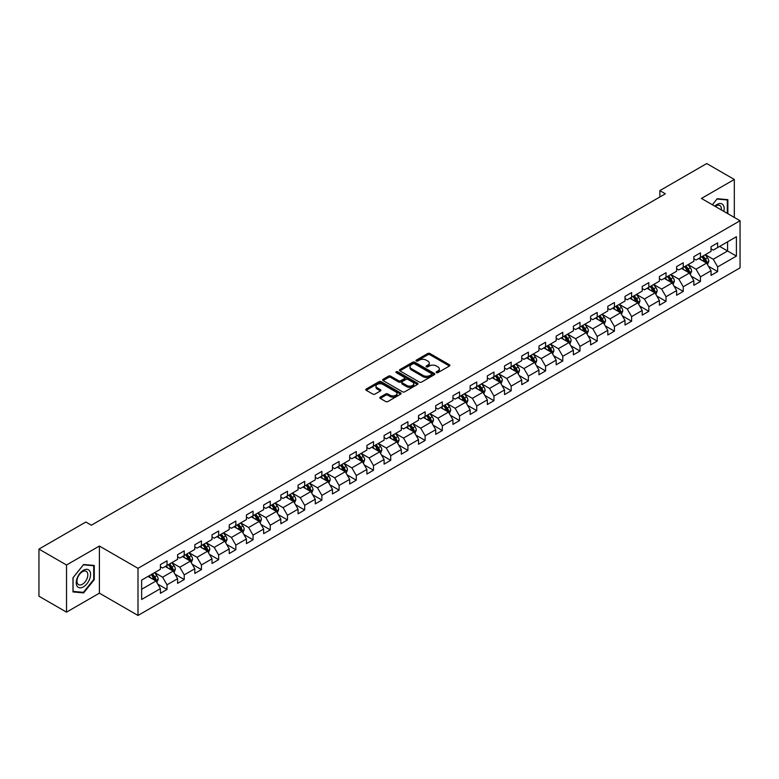 <?xml version="1.0" encoding="UTF-8"?>
<svg xmlns="http://www.w3.org/2000/svg" width="779" height="779" viewBox="0 0 779 779"><rect width="100%" height="100%" fill="white"/><g stroke="black" fill="none" stroke-linecap="round" stroke-linejoin="round"><path stroke-width="1.17" d="M436.415 372.644A1.071 0.623 0 0 0 437.925 372.644L449.434 366.003A1.529 0.886 0 0 0 449.882 365.37A1.529 0.886 0 0 0 449.434 364.747L429.94 353.5A1.529 0.886 0 0 0 427.778 353.5L416.268 360.141A1.071 0.623 0 0 0 417.787 361.018L419.277 360.151A4.898 2.834 0 0 1 426.21 360.151L427.827 361.096A4.898 2.834 0 0 1 429.268 363.092A4.898 2.834 0 0 1 427.827 365.098L426.337 365.955A1.071 0.623 0 0 0 427.856 366.831L429.346 365.964A4.898 2.834 0 0 1 436.279 365.964L437.895 366.909A4.898 2.834 0 0 1 439.337 368.905A4.898 2.834 0 0 1 437.895 370.911L436.415 371.768A1.071 0.623 0 0 0 436.415 372.644L436.415 371.768M380.249 397.134A1.529 0.886 0 0 0 379.792 397.757A1.529 0.886 0 0 0 380.249 398.381L385.712 401.536A1.529 0.886 0 0 0 387.874 401.536L400.649 394.164A1.529 0.886 0 0 0 401.107 393.531A1.529 0.886 0 0 0 400.649 392.908L381.165 381.661A1.529 0.886 0 0 0 379.003 381.661L366.227 389.033A1.529 0.886 0 0 0 365.779 389.656A1.529 0.886 0 0 0 366.227 390.289L372.829 394.096A1.529 0.886 0 0 0 374.991 394.096L380.464 390.941A1.529 0.886 0 0 0 380.912 390.318A1.529 0.886 0 0 0 380.464 389.695L377.182 387.796A4.099 2.366 0 0 1 375.984 386.131A4.099 2.366 0 0 1 378.516 383.94A4.099 2.366 0 0 1 382.976 384.456L395.81 391.866A4.099 2.366 0 0 1 397.008 393.531A4.099 2.366 0 0 1 394.476 395.722A4.099 2.366 0 0 1 390.016 395.206L387.874 393.97A1.529 0.886 0 0 0 385.712 393.97L380.249 397.134L380.249 398.381M99.4 546.04L66.527 565.009L38.95 549.088L38.95 596.217L66.527 612.138L99.4 593.16L138 615.449L138 568.329L99.4 546.04L99.4 593.16M734.315 217.429L734.315 179.472L701.441 198.45L740.05 220.739L138 568.329M734.315 179.472L706.738 163.551L659.862 190.612L659.862 196.98M38.95 549.088L85.826 522.027L91.347 525.212L665.373 193.796L659.862 190.612M419.384 382.099A1.529 0.886 0 0 0 421.546 382.099L434.322 374.718A1.529 0.886 0 0 0 434.779 374.095A1.529 0.886 0 0 0 434.322 373.472L414.837 362.216A1.529 0.886 0 0 0 412.675 362.216L399.9 369.597A1.529 0.886 0 0 0 399.452 370.22A1.529 0.886 0 0 0 399.9 370.843L419.384 382.099M396.589 372.878A1.071 0.623 0 0 1 397.679 373.024L397.679 371.749L417.486 383.19A1.529 0.886 0 0 1 417.943 383.813A1.529 0.886 0 0 1 417.486 384.437L404.71 391.818A1.529 0.886 0 0 1 402.548 391.818L383.064 380.561L383.064 379.315A1.529 0.886 0 0 0 382.616 379.938A1.529 0.886 0 0 0 383.064 380.561M383.064 379.315L388.526 376.16A1.529 0.886 0 0 1 390.698 376.16L398.595 380.717A1.529 0.886 0 0 0 400.766 380.717L404.389 378.623A1.529 0.886 0 0 0 404.837 378A1.529 0.886 0 0 0 404.389 377.377L396.16 372.625A1.071 0.623 0 0 1 397.679 371.749M138 615.449L740.05 267.859L740.05 220.739M157.806 584.153L167.018 589.469L167.018 584.815L177.602 578.709L177.602 583.354L184.224 579.537L184.224 574.883L194.808 568.767L194.808 573.422L201.43 569.595L201.43 564.95L212.015 558.835L212.015 563.49L218.636 559.663L218.636 555.018L229.23 548.903L229.23 553.548L235.842 549.731L235.842 545.076L246.437 538.971L246.437 543.615L253.048 539.798L253.048 535.144L263.643 529.029L263.643 533.683L270.264 529.856L270.264 525.212L280.849 519.096L280.849 523.751L287.47 519.924L287.47 515.279L298.055 509.164L298.055 513.809L304.677 509.992L304.677 505.337L315.261 499.232L315.261 503.877L321.883 500.06L321.883 495.405L332.467 489.29L332.467 493.944L339.089 490.118L339.089 485.473L349.683 479.358L349.683 484.012L356.295 480.185L356.295 475.541L366.89 469.425L366.89 474.07L373.501 470.253L373.501 465.599L384.096 459.493L384.096 464.138L390.717 460.321L390.717 455.666L401.302 449.551L401.302 454.206L407.923 450.379L407.923 445.734L418.508 439.619L418.508 444.264L425.13 440.447L425.13 435.802L435.714 429.687L435.714 434.331L442.336 430.514L442.336 425.86L452.93 419.754L452.93 424.399L459.542 420.582L459.542 415.928L470.136 409.812L470.136 414.467L476.748 410.64L476.748 405.995L487.342 399.88L487.342 404.525L493.964 400.708L493.964 396.063L504.549 389.948L504.549 394.593L511.17 390.776L511.17 386.121L521.755 380.016L521.755 384.66L528.376 380.843L528.376 376.189L538.961 370.074L538.961 374.728L545.582 370.901L545.582 366.257L556.167 360.141L556.167 364.786L562.789 360.969L562.789 356.324L573.383 350.209L573.383 354.854L579.995 351.037L579.995 346.382L590.589 340.277L590.589 344.922L597.201 341.105L597.201 336.45L607.795 330.335L607.795 334.989L614.417 331.163L614.417 326.518L625.001 320.403L625.001 325.047L631.623 321.23L631.623 316.586L642.208 310.47L642.208 315.115L648.829 311.298L648.829 306.644L659.414 300.538L659.414 305.183L666.035 301.366L666.035 296.711L676.62 290.596L676.62 295.251L683.241 291.424L683.241 286.779L693.836 280.664L693.836 285.309L700.448 281.492L700.448 276.847L711.042 270.732L711.042 275.377L717.654 271.559L717.654 266.905L736.408 256.087L736.408 236.719L727.586 241.821L727.586 250.984L736.408 256.087M167.018 589.469L160.396 593.286L160.396 588.642L141.642 599.47L141.642 580.102L160.396 569.283L160.396 564.629L167.018 560.812L167.018 565.457L177.602 559.341L177.602 554.697L184.224 550.88L184.224 555.524L194.808 549.409L194.808 544.764L201.43 540.938L201.43 545.592L212.015 539.477L212.015 534.822L218.636 531.005L218.636 535.65L229.23 529.545L229.23 524.89L235.842 521.073L235.842 525.718L246.437 519.603L246.437 514.958L253.048 511.141L253.048 515.786L263.643 509.67L263.643 505.026L270.264 501.199L270.264 505.853L280.849 499.738L280.849 495.084L287.47 491.267L287.47 495.911L298.055 489.806L298.055 485.151L304.677 481.334L304.677 485.979L315.261 479.864L315.261 475.219L321.883 471.402L321.883 476.047L332.467 469.932L332.467 465.287L339.089 461.46L339.089 466.115L349.683 459.999L349.683 455.345L356.295 451.528L356.295 456.173L366.89 450.067L366.89 445.413L373.501 441.596L373.501 446.24L384.096 440.125L384.096 435.48L390.717 431.663L390.717 436.308L401.302 430.193L401.302 425.548L407.923 421.721L407.923 426.376L418.508 420.261L418.508 415.606L425.13 411.789L425.13 416.434L435.714 410.329L435.714 405.674L442.336 401.857L442.336 406.502L452.93 400.387L452.93 395.742L459.542 391.925L459.542 396.569L470.136 390.454L470.136 385.809L476.748 381.983L476.748 386.637L487.342 380.522L487.342 375.868L493.964 372.05L493.964 376.695L504.549 370.59L504.549 365.935L511.17 362.118L511.17 366.763L521.755 360.648L521.755 356.003L528.376 352.176L528.376 356.831L538.961 350.716L538.961 346.071L545.582 342.244L545.582 346.898L556.167 340.783L556.167 336.129L562.789 332.312L562.789 336.956L573.383 330.851L573.383 326.197L579.995 322.379L579.995 327.024L590.589 320.909L590.589 316.264L597.201 312.437L597.201 317.092L607.795 310.977L607.795 306.332L614.417 302.505L614.417 307.16L625.001 301.045L625.001 296.39L631.623 292.573L631.623 297.218L642.208 291.112L642.208 286.458L648.829 282.641L648.829 287.285L659.414 281.17L659.414 276.526L666.035 272.699L666.035 277.353L676.62 271.238L676.62 266.593L683.241 262.766L683.241 267.421L693.836 261.306L693.836 256.651L700.448 252.834L700.448 257.479L711.042 251.374L711.042 246.719L717.654 242.902L717.654 247.547L736.408 236.719M165.245 566.479L173.191 571.065L162.607 577.181L154.661 572.594M160.396 566.732L162.607 568.008L167.018 565.457M162.607 577.181L167.018 584.815M173.191 571.065L177.602 578.709M182.461 556.547L190.397 561.133L179.813 567.239L171.867 562.662M177.602 556.8L179.813 558.076L184.224 555.524M179.813 567.239L184.224 574.883M190.397 561.133L194.808 568.767M199.667 546.605L207.603 551.191L197.019 557.306L189.073 552.72M194.808 546.868L197.019 548.134L201.43 545.592M197.019 557.306L201.43 564.95M207.603 551.191L212.015 558.835M216.874 536.673L224.81 541.259L214.225 547.374L206.279 542.788M212.015 536.926L214.225 538.201L218.636 535.65M214.225 547.374L218.636 555.018M224.81 541.259L229.23 548.903M234.08 526.74L242.026 531.327L231.431 537.442L223.495 532.855M229.23 526.994L231.431 528.269L235.842 525.718M231.431 537.442L235.842 545.076M242.026 531.327L246.437 538.971M251.286 516.808L259.232 521.394L248.637 527.5L240.701 522.913M246.437 517.061L248.637 518.337L253.048 515.786M248.637 527.5L253.048 535.144M259.232 521.394L263.643 529.029M268.492 506.866L276.438 511.452L265.843 517.568L257.907 512.981M263.643 507.129L265.843 508.395L270.264 505.853M265.843 517.568L270.264 525.212M276.438 511.452L280.849 519.096M285.698 496.934L293.644 501.52L283.059 507.635L275.114 503.049M280.849 497.187L283.059 498.463L287.47 495.911M283.059 507.635L287.47 515.279M293.644 501.52L298.055 509.164M302.914 487.002L310.85 491.588L300.266 497.703L292.32 493.117M298.055 487.255L300.266 488.53L304.677 485.979M300.266 497.703L304.677 505.337M310.85 491.588L315.261 499.232M320.12 477.069L328.056 481.656L317.472 487.761L309.526 483.175M315.261 477.323L317.472 478.598L321.883 476.047M317.472 487.761L321.883 495.405M328.056 481.656L332.467 489.29M337.326 467.127L345.272 471.714L334.678 477.829L326.732 473.243M332.467 467.39L334.678 468.656L339.089 466.115M334.678 477.829L339.089 485.473M345.272 471.714L349.683 479.358M354.533 457.195L362.478 461.781L351.884 467.897L343.948 463.31M349.683 457.448L351.884 458.724L356.295 456.173M351.884 467.897L356.295 475.541M362.478 461.781L366.89 469.425M371.739 447.263L379.685 451.849L369.09 457.964L361.154 453.378M366.89 447.516L369.09 448.792L373.501 446.24M369.09 457.964L373.501 465.599M379.685 451.849L384.096 459.493M388.945 437.331L396.891 441.917L386.296 448.022L378.36 443.436M384.096 437.584L386.296 438.859L390.717 436.308M386.296 448.022L390.717 455.666M396.891 441.917L401.302 449.551M406.151 427.389L414.097 431.975L403.512 438.09L395.566 433.504M401.302 427.652L403.512 428.917L407.923 426.376M403.512 438.09L407.923 445.734M414.097 431.975L418.508 439.619M423.367 417.456L431.303 422.043L420.718 428.158L412.773 423.572M418.508 417.71L420.718 418.985L425.13 416.434M420.718 428.158L425.13 435.802M431.303 422.043L435.714 429.687M440.573 407.524L448.509 412.11L437.925 418.226L429.979 413.639M435.714 407.777L437.925 409.053L442.336 406.502M437.925 418.226L442.336 425.86M448.509 412.11L452.93 419.754M457.779 397.592L465.725 402.168L455.131 408.284L447.185 403.697M452.93 397.845L455.131 399.121L459.542 396.569M455.131 408.284L459.542 415.928M465.725 402.168L470.136 409.812M474.986 387.65L482.931 392.236L472.337 398.351L464.401 393.765M470.136 387.903L472.337 389.179L476.748 386.637M472.337 398.351L476.748 405.995M482.931 392.236L487.342 399.88M492.192 377.718L500.137 382.304L489.543 388.419L481.607 383.833M487.342 377.971L489.543 379.246L493.964 376.695M489.543 388.419L493.964 396.063M500.137 382.304L504.549 389.948M509.398 367.785L517.344 372.372L506.759 378.487L498.813 373.901M504.549 368.039L506.759 369.314L511.17 366.763M506.759 378.487L511.17 386.121M517.344 372.372L521.755 380.016M526.614 357.853L534.55 362.43L523.965 368.545L516.019 363.959M521.755 358.106L523.965 359.382L528.376 356.831M523.965 368.545L528.376 376.189M534.55 362.43L538.961 370.074M543.82 347.911L551.756 352.498L541.171 358.613L533.226 354.026M538.961 348.164L541.171 349.44L545.582 346.898M541.171 358.613L545.582 366.257M551.756 352.498L556.167 360.141M561.026 337.979L568.962 342.565L558.377 348.68L550.432 344.094M556.167 338.232L558.377 339.508L562.789 336.956M558.377 348.68L562.789 356.324M568.962 342.565L573.383 350.209M578.232 328.047L586.178 332.633L575.584 338.748L567.648 334.162M573.383 328.3L575.584 329.575L579.995 327.024M575.584 338.748L579.995 346.382M586.178 332.633L590.589 340.277M595.438 318.114L603.384 322.691L592.79 328.806L584.854 324.22M590.589 318.368L592.79 319.643L597.201 317.092M592.79 328.806L597.201 336.45M603.384 322.691L607.795 330.335M612.645 308.172L620.59 312.759L609.996 318.874L602.06 314.288M607.795 308.426L609.996 309.701L614.417 307.16M609.996 318.874L614.417 326.518M620.59 312.759L625.001 320.403M629.851 298.24L637.797 302.827L627.212 308.942L619.266 304.355M625.001 298.493L627.212 299.769L631.623 297.218M627.212 308.942L631.623 316.586M637.797 302.827L642.208 310.47M647.067 288.308L655.003 292.894L644.418 299.009L636.472 294.423M642.208 288.561L644.418 289.837L648.829 287.285M644.418 299.009L648.829 306.644M655.003 292.894L659.414 300.538M664.273 278.376L672.209 282.952L661.624 289.067L653.678 284.481M659.414 278.629L661.624 279.895L666.035 277.353M661.624 289.067L666.035 296.711M672.209 282.952L676.62 290.596M681.479 268.434L689.425 273.02L678.83 279.135L670.885 274.549M676.62 268.687L678.83 269.962L683.241 267.421M678.83 279.135L683.241 286.779M689.425 273.02L693.836 280.664M698.685 258.501L706.631 263.088L696.036 269.203L688.1 264.617M693.836 258.755L696.036 260.03L700.448 257.479M696.036 269.203L700.448 276.847M706.631 263.088L711.042 270.732M719.64 246.398L727.586 250.984L713.243 259.271L705.307 254.684M711.042 248.822L713.243 250.098L717.654 247.547M713.243 259.271L717.654 266.905M66.527 565.009L66.527 612.138M141.642 589.275L155.985 580.998L148.039 576.411M155.985 580.998L160.396 588.642M708.452 266.243L717.654 271.559M691.236 276.175L700.448 281.492M674.03 286.107L683.241 291.424M656.824 296.039L666.035 301.366M639.617 305.981L648.829 311.298M622.411 315.914L631.623 321.23M605.205 325.846L614.417 331.163M587.999 335.778L597.201 341.105M570.783 345.72L579.995 351.037M553.577 355.652L562.789 360.969M536.371 365.585L545.582 370.901M519.165 375.517L528.376 380.843M501.958 385.459L511.17 390.776M484.752 395.391L493.964 400.708M467.536 405.323L476.748 410.64M450.33 415.256L459.542 420.582M433.124 425.198L442.336 430.514M415.918 435.13L425.13 440.447M398.712 445.062L407.923 450.379M381.506 455.004L390.717 460.321M364.299 464.936L373.501 470.253M347.083 474.869L356.295 480.185M329.877 484.801L339.089 490.118M312.671 494.743L321.883 500.06M295.465 504.675L304.677 509.992M278.259 514.607L287.47 519.924M261.053 524.54L270.264 529.856M243.846 534.482L253.048 539.798M226.631 544.414L235.842 549.731M209.424 554.346L218.636 559.663M192.218 564.278L201.43 569.595M175.012 574.22L184.224 579.537M727.859 213.699L727.859 199.658L717.216 198.713L712.366 204.75M72.983 591.943L83.626 592.897L94.269 579.654L94.269 565.466L83.626 564.512L72.983 577.755L72.983 591.943M93.714 579.342L94.269 579.654M82.496 592.244L83.626 592.897M436.844 372.79L437.895 372.177A4.898 2.834 0 0 0 439.337 370.181L439.337 368.905M429.268 363.092L429.268 364.368A4.898 2.834 0 0 1 427.827 366.364L426.765 366.977M449.415 366.013L429.94 354.776A1.529 0.886 0 0 0 427.778 354.776L416.697 361.164M434.302 374.728L414.837 363.491A1.529 0.886 0 0 0 412.675 363.491L399.919 370.853L399.9 369.597M431.624 374.533A1.071 0.623 0 0 0 431.624 373.657L414.516 363.783A1.071 0.623 0 0 0 412.997 363.783L411.429 364.689A4.898 2.834 0 0 0 409.988 366.685A4.898 2.834 0 0 0 411.429 368.691L423.124 375.439A4.898 2.834 0 0 0 430.047 375.439L431.624 374.533L431.624 375.809A1.071 0.623 0 0 0 431.936 375.371L431.936 374.095M409.988 366.685L409.988 367.961A4.898 2.834 0 0 0 411.429 369.967L411.429 368.691M431.624 375.809L430.047 376.715A4.898 2.834 0 0 1 423.124 376.715L411.429 369.967M383.083 380.58L388.526 377.435L388.526 376.16M404.837 378L404.837 379.276A1.529 0.886 0 0 1 404.389 379.899L400.766 381.992A1.529 0.886 0 0 1 398.595 381.992L390.698 377.435A1.529 0.886 0 0 0 388.526 377.435M397.679 373.024L417.466 384.456M406.794 385.459A4.099 2.366 0 0 0 411.263 385.965A4.099 2.366 0 0 0 413.795 383.784A4.099 2.366 0 0 0 412.588 382.109L408.069 379.5A1.529 0.886 0 0 0 405.908 379.5L402.276 381.593A1.529 0.886 0 0 0 401.828 382.226A1.529 0.886 0 0 0 402.276 382.849L406.794 385.459L406.794 386.735A4.099 2.366 0 0 0 411.263 387.241A4.099 2.366 0 0 0 413.795 385.06L413.795 383.784M401.828 382.226L401.828 383.492A1.529 0.886 0 0 0 402.276 384.125L402.276 382.849M406.794 386.735L402.276 384.125M397.008 393.531L397.008 394.807A4.099 2.366 0 0 1 394.476 396.998A4.099 2.366 0 0 1 390.016 396.482L387.874 395.245A1.529 0.886 0 0 0 385.712 395.245L380.269 398.39M375.984 386.131L375.984 387.406A4.099 2.366 0 0 0 377.182 389.072L377.182 387.796M380.464 389.695L380.464 390.941L377.182 389.072M400.649 392.908L400.649 394.164L381.165 382.937A1.529 0.886 0 0 0 379.003 382.937L366.247 390.298L366.227 389.033M707.498 264.597L708.812 261.286A4.138 2.386 -120 0 0 707.488 257.771L705.219 254.733M701.246 259.982L699.698 257.917M701.791 256.71L704.07 259.748A4.138 2.386 60 0 1 705.258 262.231L706.582 261.471A4.138 2.386 -120 0 0 705.394 258.979L703.116 255.94M702.083 256.544L704.606 259.913A2.103 1.217 60 0 1 704.995 260.546L706.582 261.471M726.622 199.551L727.313 199.95L727.313 213.378M712.386 204.76L716.992 199.025L727.313 199.95M723.818 211.372A10.137 5.852 120 0 0 722.065 203.991A10.137 5.852 120 0 0 714.801 206.162M721.364 209.95A7.673 4.431 120 0 0 719.825 205.549A7.673 4.431 120 0 0 715.249 206.416M83.402 586.86A10.137 5.852 120 0 0 90.568 574.435A10.137 5.852 120 0 0 83.402 570.296A10.137 5.852 120 0 0 76.235 582.721A10.137 5.852 120 0 0 83.402 586.86M82.399 584.269A7.673 4.431 120 0 0 87.414 577.502A7.673 4.431 120 0 0 86.235 571.348A7.673 4.431 120 0 0 82.399 571.728A7.673 4.431 120 0 0 77.384 578.495A7.673 4.431 120 0 0 78.562 584.649A7.673 4.431 120 0 0 82.399 584.269M73.09 577.658L83.402 564.824L93.714 565.749L93.714 579.498L83.402 592.332L73.09 591.407L73.07 577.648M93.032 565.35L93.714 565.749M690.291 274.529L691.606 271.228A4.138 2.386 -120 0 0 690.282 267.703L688.003 264.665M684.04 269.914L682.492 267.849M684.585 266.642L686.864 269.68A4.138 2.386 60 0 1 688.052 272.163L689.376 271.404A4.138 2.386 -120 0 0 688.188 268.911L685.909 265.873M684.877 266.476L687.399 269.846A2.103 1.217 60 0 1 687.789 270.488L689.376 271.404M673.085 284.462L674.4 281.161A4.138 2.386 -120 0 0 673.075 277.636L670.797 274.598M666.834 279.846L665.285 277.782M667.379 276.574L669.658 279.612A4.138 2.386 60 0 1 670.836 282.105L672.16 281.336A4.138 2.386 -120 0 0 670.982 278.853L668.703 275.815M667.671 276.409L670.193 279.778A2.103 1.217 60 0 1 670.573 280.421L672.16 281.336M655.879 294.404L657.184 291.093A4.138 2.386 -120 0 0 655.869 287.578L653.591 284.539M649.628 289.788L648.079 287.724M650.173 286.506L652.451 289.545A4.138 2.386 60 0 1 653.63 292.037L654.954 291.268A4.138 2.386 -120 0 0 653.776 288.785L651.497 285.747M650.465 286.341L652.987 289.72A2.103 1.217 60 0 1 653.367 290.353L654.954 291.268M638.673 304.336L639.978 301.025A4.138 2.386 -120 0 0 638.663 297.51L636.385 294.472M632.412 299.72L630.873 297.656M632.967 296.448L635.245 299.487A4.138 2.386 60 0 1 636.424 301.97L637.748 301.21A4.138 2.386 -120 0 0 636.57 298.717L634.291 295.679M633.249 296.283L635.781 299.652A2.103 1.217 60 0 1 636.161 300.285L637.748 301.21M621.457 314.268L622.772 310.967A4.138 2.386 -120 0 0 621.457 307.442L619.178 304.404M615.206 309.652L613.657 307.588M615.761 306.381L618.039 309.419A4.138 2.386 60 0 1 619.217 311.902L620.542 311.142A4.138 2.386 -120 0 0 619.354 308.659L617.085 305.611M616.043 306.215L618.575 309.584A2.103 1.217 60 0 1 618.954 310.227L620.542 311.142M604.251 324.2L605.565 320.899A4.138 2.386 -120 0 0 604.251 317.374L601.972 314.336M597.999 319.585L596.451 317.52M598.554 316.313L600.823 319.351A4.138 2.386 60 0 1 602.011 321.844L603.336 321.075A4.138 2.386 -120 0 0 602.148 318.592L599.869 315.553M598.837 316.147L601.369 319.517A2.103 1.217 60 0 1 601.748 320.159L603.336 321.075M587.045 334.142L588.359 330.832A4.138 2.386 -120 0 0 587.035 327.316L584.766 324.278M580.793 329.527L579.245 327.462M581.338 326.245L583.617 329.283A4.138 2.386 60 0 1 584.805 331.776L586.129 331.007A4.138 2.386 -120 0 0 584.941 328.524L582.663 325.486M581.631 326.08L584.153 329.459A2.103 1.217 60 0 1 584.542 330.092L586.129 331.007M569.839 344.075L571.153 340.774A4.138 2.386 -120 0 0 569.829 337.249L567.55 334.21M563.587 339.459L562.039 337.395M564.132 336.187L566.411 339.225A4.138 2.386 60 0 1 567.599 341.708L568.923 340.949A4.138 2.386 -120 0 0 567.735 338.456L565.457 335.418M564.424 336.022L566.946 339.391A2.103 1.217 60 0 1 567.336 340.034L568.923 340.949M552.632 354.007L553.947 350.706A4.138 2.386 -120 0 0 552.623 347.181L550.344 344.143M546.381 349.391L544.833 347.327M546.926 346.119L549.205 349.158A4.138 2.386 60 0 1 550.383 351.641L551.707 350.881A4.138 2.386 -120 0 0 550.529 348.398L548.25 345.35M547.218 345.954L549.74 349.323A2.103 1.217 60 0 1 550.12 349.966L551.707 350.881M535.426 363.939L536.731 360.638A4.138 2.386 -120 0 0 535.416 357.123L533.138 354.075M529.175 359.323L527.626 357.259M529.72 356.052L531.999 359.09A4.138 2.386 60 0 1 533.177 361.583L534.501 360.813A4.138 2.386 -120 0 0 533.323 358.33L531.044 355.292M530.012 355.886L532.534 359.255A2.103 1.217 60 0 1 532.914 359.898L534.501 360.813M518.22 373.881L519.525 370.57A4.138 2.386 -120 0 0 518.21 367.055L515.932 364.017M511.959 369.265L510.42 367.201M512.514 365.984L514.792 369.032A4.138 2.386 60 0 1 515.971 371.515L517.295 370.746A4.138 2.386 -120 0 0 516.117 368.263L513.838 365.224M512.796 365.818L515.328 369.197A2.103 1.217 60 0 1 515.708 369.83L517.295 370.746M501.004 383.813L502.319 380.512A4.138 2.386 -120 0 0 501.004 376.987L498.726 373.949M494.753 379.198L493.204 377.133M495.308 375.926L497.577 378.964A4.138 2.386 60 0 1 498.764 381.447L500.089 380.688A4.138 2.386 -120 0 0 498.901 378.195L496.632 375.157M495.59 375.76L498.122 379.13A2.103 1.217 60 0 1 498.502 379.772L500.089 380.688M483.798 393.746L485.113 390.445A4.138 2.386 -120 0 0 483.788 386.92L481.519 383.881M477.546 389.13L475.998 387.066M478.102 385.858L480.37 388.896A4.138 2.386 60 0 1 481.558 391.379L482.883 390.62A4.138 2.386 -120 0 0 481.695 388.137L479.416 385.089M478.384 385.693L480.906 389.062A2.103 1.217 60 0 1 481.295 389.704L482.883 390.62M466.592 403.678L467.906 400.377A4.138 2.386 -120 0 0 466.582 396.862L464.313 393.814M460.34 399.062L458.792 396.998M460.886 395.79L463.164 398.829A4.138 2.386 60 0 1 464.352 401.321L465.676 400.552A4.138 2.386 -120 0 0 464.488 398.069L462.21 395.031M461.178 395.625L463.7 398.994A2.103 1.217 60 0 1 464.089 399.637L465.676 400.552M449.386 413.62L450.7 410.309A4.138 2.386 -120 0 0 449.376 406.794L447.097 403.756M443.134 409.004L441.586 406.94M443.679 405.723L445.958 408.771A4.138 2.386 60 0 1 447.146 411.254L448.461 410.484A4.138 2.386 -120 0 0 447.282 408.001L445.004 404.963M443.972 405.557L446.494 408.936A2.103 1.217 60 0 1 446.873 409.569L448.461 410.484M432.179 423.552L433.494 420.251A4.138 2.386 -120 0 0 432.17 416.726L429.891 413.688M425.928 418.936L424.38 416.872M426.473 415.665L428.752 418.703A4.138 2.386 60 0 1 429.93 421.186L431.254 420.426A4.138 2.386 -120 0 0 430.076 417.933L427.798 414.895M426.765 415.499L429.287 418.868A2.103 1.217 60 0 1 429.667 419.511L431.254 420.426M414.973 433.484L416.278 430.183A4.138 2.386 -120 0 0 414.964 426.658L412.685 423.62M408.722 428.869L407.174 426.804M409.267 425.597L411.546 428.635A4.138 2.386 60 0 1 412.724 431.118L414.048 430.359A4.138 2.386 -120 0 0 412.87 427.875L410.591 424.828M409.55 425.431L412.081 428.801A2.103 1.217 60 0 1 412.461 429.443L414.048 430.359M397.757 443.426L399.072 440.116A4.138 2.386 -120 0 0 397.757 436.6L395.479 433.552M391.506 438.801L389.967 436.737M392.061 435.529L394.34 438.567A4.138 2.386 60 0 1 395.518 441.06L396.842 440.291A4.138 2.386 -120 0 0 395.664 437.808L393.385 434.77M392.343 435.364L394.875 438.733A2.103 1.217 60 0 1 395.255 439.375L396.842 440.291M380.551 453.359L381.866 450.048A4.138 2.386 -120 0 0 380.551 446.533L378.273 443.494M374.3 448.743L372.752 446.679M374.855 445.461L377.124 448.509A4.138 2.386 60 0 1 378.312 450.992L379.636 450.223A4.138 2.386 -120 0 0 378.448 447.74L376.179 444.702M375.137 445.296L377.669 448.675A2.103 1.217 60 0 1 378.049 449.308L379.636 450.223M363.345 463.291L364.66 459.99A4.138 2.386 -120 0 0 363.335 456.465L361.067 453.427M357.094 458.675L355.545 456.611M357.639 455.403L359.917 458.442A4.138 2.386 60 0 1 361.105 460.925L362.43 460.165A4.138 2.386 -120 0 0 361.242 457.672L358.963 454.634M357.931 455.238L360.453 458.607A2.103 1.217 60 0 1 360.843 459.25L362.43 460.165M346.139 473.223L347.453 469.922A4.138 2.386 -120 0 0 346.129 466.397L343.851 463.359M339.887 468.607L338.339 466.543M340.433 465.336L342.711 468.374A4.138 2.386 60 0 1 343.899 470.857L345.224 470.097A4.138 2.386 -120 0 0 344.036 467.614L341.757 464.566M340.725 465.17L343.247 468.539A2.103 1.217 60 0 1 343.636 469.182L345.224 470.097M328.933 483.165L330.247 479.854A4.138 2.386 -120 0 0 328.923 476.339L326.644 473.291M322.681 478.54L321.133 476.475M323.227 475.268L325.505 478.306A4.138 2.386 60 0 1 326.683 480.799L328.008 480.03A4.138 2.386 -120 0 0 326.829 477.546L324.551 474.508M323.519 475.102L326.041 478.472A2.103 1.217 60 0 1 326.42 479.114L328.008 480.03M311.727 493.097L313.031 489.787A4.138 2.386 -120 0 0 311.717 486.271L309.438 483.233M305.475 488.482L303.927 486.417M306.02 485.2L308.299 488.248A4.138 2.386 60 0 1 309.477 490.731L310.802 489.962A4.138 2.386 -120 0 0 309.623 487.479L307.345 484.441M306.313 485.035L308.835 488.414A2.103 1.217 60 0 1 309.214 489.046L310.802 489.962M294.52 503.03L295.825 499.729A4.138 2.386 -120 0 0 294.511 496.204L292.232 493.165M288.259 498.414L286.721 496.35M288.814 495.142L291.093 498.18A4.138 2.386 60 0 1 292.271 500.663L293.595 499.904A4.138 2.386 -120 0 0 292.417 497.411L290.139 494.373M289.097 494.977L291.628 498.346A2.103 1.217 60 0 1 292.008 498.988L293.595 499.904M277.305 512.962L278.619 509.661A4.138 2.386 -120 0 0 277.305 506.136L275.026 503.098M271.053 508.346L269.505 506.282M271.608 505.074L273.887 508.112A4.138 2.386 60 0 1 275.065 510.596L276.389 509.836A4.138 2.386 -120 0 0 275.201 507.353L272.932 504.305M271.89 504.909L274.422 508.278A2.103 1.217 60 0 1 274.802 508.921L276.389 509.836M260.098 522.904L261.413 519.593A4.138 2.386 -120 0 0 260.098 516.078L257.82 513.03M253.847 518.278L252.299 516.214M254.402 515.007L256.671 518.045A4.138 2.386 60 0 1 257.859 520.538L259.183 519.768A4.138 2.386 -120 0 0 257.995 517.285L255.726 514.247M254.684 514.841L257.216 518.21A2.103 1.217 60 0 1 257.596 518.853L259.183 519.768M242.892 532.836L244.207 529.525A4.138 2.386 -120 0 0 242.882 526.01L240.614 522.972M236.641 528.22L235.092 526.156M237.186 524.939L239.465 527.987A4.138 2.386 60 0 1 240.653 530.47L241.977 529.701A4.138 2.386 -120 0 0 240.789 527.217L238.51 524.179M237.478 524.773L240 528.152A2.103 1.217 60 0 1 240.39 528.785L241.977 529.701M225.686 542.768L227.001 539.467A4.138 2.386 -120 0 0 225.676 535.942L223.398 532.904M219.435 538.153L217.886 536.088M219.98 534.881L222.258 537.919A4.138 2.386 60 0 1 223.446 540.402L224.771 539.643A4.138 2.386 -120 0 0 223.583 537.15L221.304 534.112M220.272 534.715L222.794 538.085A2.103 1.217 60 0 1 223.183 538.727L224.771 539.643M208.48 552.701L209.794 549.399A4.138 2.386 -120 0 0 208.47 545.875L206.192 542.836M202.228 548.085L200.68 546.021M202.774 544.813L205.052 547.851A4.138 2.386 60 0 1 206.231 550.334L207.555 549.575A4.138 2.386 -120 0 0 206.377 547.092L204.098 544.054M203.066 544.648L205.588 548.017A2.103 1.217 60 0 1 205.968 548.659L207.555 549.575M191.274 562.642L192.579 559.332A4.138 2.386 -120 0 0 191.264 555.816L188.985 552.769M185.022 558.027L183.474 555.953M185.568 554.745L187.846 557.783A4.138 2.386 60 0 1 189.024 560.276L190.349 559.507A4.138 2.386 -120 0 0 189.17 557.024L186.892 553.986M185.86 554.58L188.382 557.949A2.103 1.217 60 0 1 188.761 558.592L190.349 559.507M174.068 572.575L175.372 569.264A4.138 2.386 -120 0 0 174.058 565.749L171.779 562.711M167.806 567.959L166.268 565.895M168.361 564.678L170.64 567.725A4.138 2.386 60 0 1 171.818 570.209L173.142 569.439A4.138 2.386 -120 0 0 171.964 566.956L169.686 563.918M168.644 564.512L171.176 567.891A2.103 1.217 60 0 1 171.555 568.524L173.142 569.439M156.852 582.507L158.166 579.206A4.138 2.386 -120 0 0 156.852 575.681L154.573 572.643M150.6 577.891L149.052 575.827M151.155 574.62L153.424 577.658A4.138 2.386 60 0 1 154.612 580.141L155.936 579.381A4.138 2.386 -120 0 0 154.748 576.888L152.48 573.85M151.438 574.454L153.969 577.823A2.103 1.217 60 0 1 154.349 578.466L155.936 579.381M437.895 372.177L437.895 370.911M426.337 366.831L426.337 365.955M427.827 366.364L427.827 365.098M416.268 361.018L416.268 360.141M427.778 354.776L427.778 353.5M429.94 354.776L429.94 353.5M449.434 366.003L449.434 364.747M412.675 363.491L412.675 362.216M414.837 363.491L414.837 362.216M434.322 374.718L434.322 373.472M423.124 376.715L423.124 375.439M430.047 376.715L430.047 375.439M390.698 377.435L390.698 376.16M398.595 381.992L398.595 380.717M400.766 381.992L400.766 380.717M404.389 379.899L404.389 378.623M417.486 384.437L417.486 383.19M385.712 395.245L385.712 393.97M387.874 395.245L387.874 393.97M390.016 396.482L390.016 395.206M379.003 382.937L379.003 381.661M381.165 382.937L381.165 381.661M706.222 262.854L708.783 261.374M705.394 258.979L707.488 257.771M702.454 260.683L704.07 259.748M689.016 272.786L691.577 271.306M688.188 268.911L690.282 267.703M685.247 270.615L686.864 269.68M671.8 282.719L674.371 281.238M670.982 278.853L673.075 277.636M668.041 280.547L669.658 279.612M654.594 292.651L657.164 291.171M653.776 288.785L655.869 287.578M650.835 290.479L652.451 289.545M637.388 302.593L639.958 301.113M636.57 298.717L638.663 297.51M633.629 300.421L635.245 299.487M620.181 312.525L622.742 311.045M619.354 308.659L621.457 307.442M616.413 310.354L618.039 309.419M602.975 322.457L605.536 320.977M602.148 318.592L604.251 317.374M599.207 320.286L600.823 319.351M585.769 332.399L588.33 330.909M584.941 328.524L587.035 327.316M582.001 330.218L583.617 329.283M568.563 342.332L571.124 340.851M567.735 338.456L569.829 337.249M564.794 340.16L566.411 339.225M551.347 352.264L553.918 350.784M550.529 348.398L552.623 347.181M547.588 350.092L549.205 349.158M534.141 362.196L536.712 360.716M533.323 358.33L535.416 357.123M530.382 360.025L531.999 359.09M516.935 372.138L519.496 370.648M516.117 368.263L518.21 367.055M513.176 369.957L514.792 369.032M499.729 382.07L502.289 380.59M498.901 378.195L501.004 376.987M495.96 379.899L497.577 378.964M482.522 392.003L485.083 390.522M481.695 388.137L483.788 386.92M478.754 389.831L480.37 388.896M465.316 401.935L467.877 400.455M464.488 398.069L466.582 396.862M461.548 399.763L463.164 398.829M448.11 411.877L450.671 410.387M447.282 408.001L449.376 406.794M444.342 409.696L445.958 408.771M430.894 421.809L433.465 420.329M430.076 417.933L432.17 416.726M427.135 419.638L428.752 418.703M413.688 431.741L416.259 430.261M412.87 427.875L414.964 426.658M409.929 429.57L411.546 428.635M396.482 441.674L399.043 440.193M395.664 437.808L397.757 436.6M392.723 439.502L394.34 438.567M379.276 451.616L381.837 450.135M378.448 447.74L380.551 446.533M375.507 449.434L377.124 448.509M362.069 461.548L364.63 460.068M361.242 457.672L363.335 456.465M358.301 459.376L359.917 458.442M344.863 471.48L347.424 470M344.036 467.614L346.129 466.397M341.095 469.309L342.711 468.374M327.647 481.412L330.218 479.932M326.829 477.546L328.923 476.339M323.889 479.241L325.505 478.306M310.441 491.354L313.012 489.874M309.623 487.479L311.717 486.271M306.683 489.173L308.299 488.248M293.235 501.286L295.806 499.806M292.417 497.411L294.511 496.204M289.476 499.115L291.093 498.18M276.029 511.219L278.59 509.739M275.201 507.353L277.305 506.136M272.261 509.047L273.887 508.112M258.823 521.151L261.384 519.671M257.995 517.285L260.098 516.078M255.054 518.98L256.671 518.045M241.617 531.093L244.178 529.613M240.789 527.217L242.882 526.01M237.848 528.912L239.465 527.987M224.41 541.025L226.971 539.545M223.583 537.15L225.676 535.942M220.642 538.854L222.258 537.919M207.195 550.957L209.765 549.477M206.377 547.092L208.47 545.875M203.436 548.786L205.052 547.851M189.988 560.89L192.559 559.41M189.17 557.024L191.264 555.816M186.23 558.718L187.846 557.783M172.782 570.832L175.343 569.352M171.964 566.956L174.058 565.749M169.024 568.651L170.64 567.725M155.576 580.764L158.137 579.284M154.748 576.888L156.852 575.681M151.808 578.593L153.424 577.658"/></g></svg>
